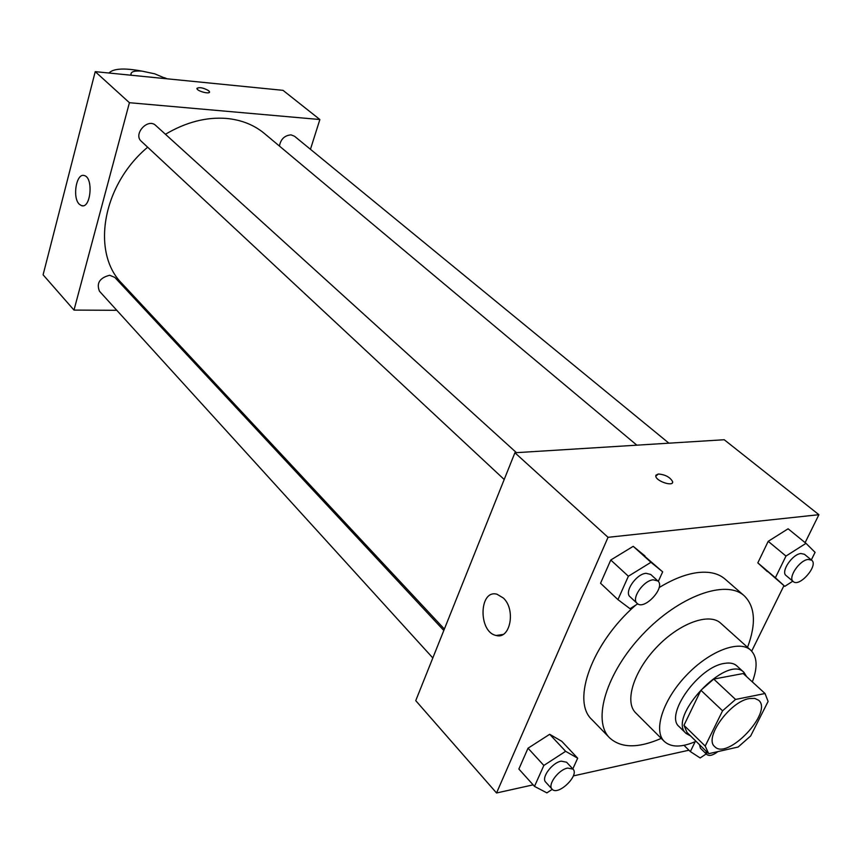 <?xml version="1.0" encoding="UTF-8"?>
<svg xmlns="http://www.w3.org/2000/svg" width="862" height="862" viewBox="0 0 862 862"><rect width="100%" height="100%" fill="white"/><g stroke="black" fill="none" stroke-linecap="round" stroke-linejoin="round"><path stroke-width="1.29" d="M749.358 698.565L754.724 698.382L758.625 700.235C773.419 712.077 727.323 760.737 714.695 746.6C703.651 738.141 730.017 701.399 749.358 698.565M722.572 710.805L705.202 746.072L708.704 753.679L738.141 747.02L750.662 735.976L768.096 701.452L765.036 693.522L735.555 699.448L722.572 710.805L700.903 690.268L683.965 725.308L705.202 746.072M765.036 693.522L743.216 673.534L713.747 679.073L735.555 699.448M708.176 753.205L687.036 732.484L683.965 725.308M700.903 690.268L713.747 679.073M746.686 676.724L743.949 672.382C727.043 653.676 666.509 717.572 686.087 733.443L690.57 735.943M686.087 733.443L679.159 726.644C664.225 715.115 698.737 666.595 724.5 663.395C729.845 662.479 733.939 663.287 736.784 665.83L743.949 672.382M752.332 681.885C757.817 667.307 757.289 656.736 750.727 650.174C739.434 639.518 709.307 650.972 686.152 675.56C662.846 700.009 653.04 730.707 664.29 741.417C671.186 747.602 681.767 747.569 696.043 741.309M750.727 650.174L720.675 623.172C709.167 612.332 679.202 623.258 656.456 647.427C633.548 671.444 624.26 701.948 635.693 712.863L664.29 741.417M747.548 647.308C756.33 623.765 755.22 606.579 744.197 595.75C726.03 579.038 678.814 596.062 642.707 634.4C606.374 672.522 591.925 720.589 609.585 737.829C620.996 748.248 638.214 748.442 661.251 738.389M609.585 737.829L591.86 719.565C571.107 700.957 592.237 642.74 635.671 605.167M659.096 587.615C672.834 579.21 685.57 574.221 697.293 572.637C709.135 571.204 718.38 573.338 725.007 579.027L744.197 595.75M572.81 768.904L577.68 758.204L561.787 741.309L549.687 734.295L528.029 748.205L518.87 769.023L534.494 786.381L546.874 792.868L552.262 789.333M805.13 542.64L818.9 514.7L608.033 537.317L496.544 792.986L533.125 784.851M573.316 775.919L688.943 750.209M751.686 651.122L783.946 585.643M811.314 559.923L815.075 552.348L805.992 543.34L788.105 528.794L768.204 541.325L757.817 562.875L784.786 586.354L792.814 581.193M658.299 581.419L662.662 571.851L633.204 546.325L610.77 560.02L600.545 583.262L617.935 599.618L630.014 608.701L637.772 603.853M496.544 792.986L415.743 700.644L514.905 452.755L724.231 439.739L818.9 514.7M514.905 452.755L608.033 537.317M503.376 598.034C516.09 609.682 510.229 639.798 496.21 635.477C478.141 632.266 478.906 589.102 496.965 594.22L503.376 598.034M655.853 475.231L658.352 473.992C665.302 474.617 670.043 477.149 672.597 481.599C673.987 487.062 656.294 481.416 655.756 476.212L658.363 473.981C665.302 474.628 670.043 477.16 672.597 481.599L672.5 482.591M165.429 134.267C185.933 122.167 206.255 116.887 226.404 118.428C241.328 119.829 253.999 124.85 264.408 133.491L636.846 445.169M444.383 629.055L122.124 283.673C91.027 252.997 102.104 185.255 147.661 147.219M516.435 452.658L155.742 125.475C147.93 117.652 132.845 134.149 141.293 141.282L504.216 479.498M279.417 146.066C280.743 139.138 284.6 135.409 291.022 134.871L294.502 136.228L668.912 443.176M432.821 657.954L99.464 291.237C96.275 283.145 99.68 277.823 109.679 275.269L114.797 277.402L443.811 630.478M95.229 71.654L283.016 90.338L319.877 119.527L310.449 149.298L319.877 119.527L129.419 102.707L73.992 310.094L116.801 310.298L73.992 310.094L43.1 274.795L95.229 71.654L129.419 102.707L73.992 310.094M145.581 310.428L147.1 310.439L145.581 310.428M662.662 571.851L650.961 562.304L628.376 576.236L617.935 599.618M637.115 603.346L630.036 596.763C623.905 592.075 636.167 573.995 646.004 573.295L650.691 574.448L657.846 580.945C665.938 587.356 644.162 610.867 637.115 603.346C630.995 598.681 643.321 580.546 653.17 579.803L657.846 580.945M644.991 555.958L633.204 546.325L650.961 562.304M633.204 546.325L610.77 560.02L628.376 576.236M610.77 560.02L600.545 583.262M577.68 758.204L565.634 751.319L543.847 765.456L534.494 786.381M552.068 789.129L545.711 782.146C540.916 777.826 552.079 762.665 561.194 761.146L566.582 762.223L573.014 769.119C579.749 775.369 557.779 796.38 552.068 789.129C547.295 784.84 558.511 769.626 567.627 768.074L573.014 769.119M561.787 741.309L549.687 734.295L565.634 751.319M549.687 734.295L528.029 748.205L543.847 765.456M528.029 748.205L518.87 769.023M805.992 543.34L785.982 556.065L775.38 577.734L784.786 586.354M793.245 581.559L786.112 575.568C780.455 571.765 792.329 554.094 800.981 553.523L804.462 554.298L811.67 560.203C818.814 565.256 799.483 587.647 793.245 581.559C787.609 577.777 799.548 560.052 808.19 559.438L811.67 560.203M788.105 528.794L768.204 541.325L785.982 556.065M768.204 541.325L757.817 562.875L775.38 577.734M757.817 562.875L767.32 571.571M695.181 741.686L690.343 751.589L700.17 757.967L706.226 753.905M717.917 751.599C712.971 755.349 709.286 756.33 706.883 754.541L700.418 748.205L699.481 744.682M684.019 745.328L690.343 751.589M706.883 754.541L705.946 751.028M209.52 92.115L208.723 90.736C203.583 87.795 199.661 86.987 196.967 88.312M208.733 90.725L209.541 91.846C210.231 94.615 197.021 91.178 196.945 88.57C199.144 86.89 203.076 87.612 208.733 90.725M319.877 119.527L129.419 102.707M79.304 204.24C72.117 197.646 76.352 172.702 84.239 175.557C93.656 177.313 90.844 208.949 81.599 205.684L79.304 204.24M108.957 73.022C113.385 68.443 124.419 67.818 142.025 71.147M164.373 77.688L167.196 78.808M131.239 75.242L130.959 74.315C131.013 71.578 134.763 70.533 142.198 71.158L154.826 73.852L166.291 78.722M503.02 634.475L496.21 635.477M81.599 205.684L83.151 205.749M130.959 74.315L130.733 75.188"/></g></svg>
